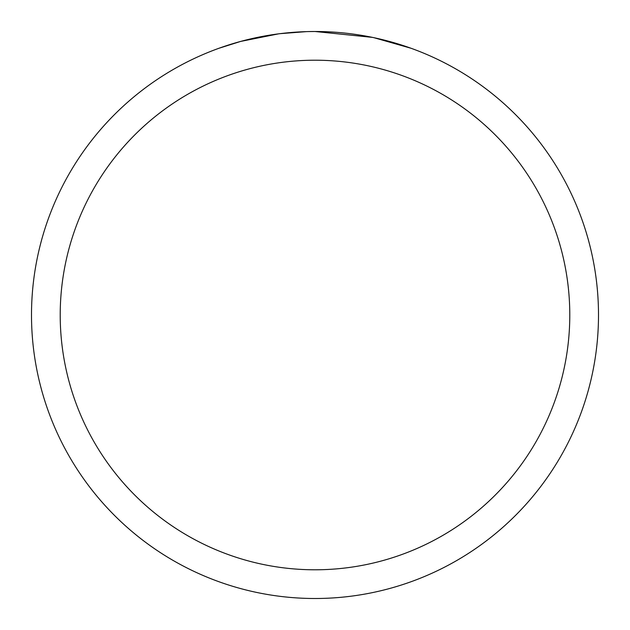<?xml version="1.0" encoding="UTF-8"?>
<svg xmlns="http://www.w3.org/2000/svg" width="630" height="630" viewBox="0 0 630 630"><rect width="100%" height="100%" fill="white"/><g stroke="black" fill="none" stroke-linecap="round" stroke-linejoin="round"><path stroke-width="0.94" d="M321.402 31.571L325.93 31.713M354.784 34.311L356.131 34.5M308.456 31.579L315 31.5A283.5 283.5 0 0 1 598.5 315A283.5 283.5 0 0 1 315 598.5A283.5 283.5 0 0 1 31.5 315A283.5 283.5 0 0 1 315 31.5L372.377 37.367M373.897 37.682L410.949 48.234M315 60.212A254.788 254.788 0 0 1 569.788 315A254.788 254.788 0 0 1 315 569.788A254.788 254.788 0 0 1 60.212 315A254.788 254.788 0 0 1 315 60.212M278.578 33.847L240.707 41.407L219.059 48.234M291.328 32.492L296.478 32.106M247.291 39.706L263.592 36.201M266.364 35.705L274.641 34.39M283.256 33.28L288.902 32.705M289.95 32.61L291.95 32.437M295.06 32.201L300.541 31.87M306.495 31.626L280.098 33.658"/></g></svg>

